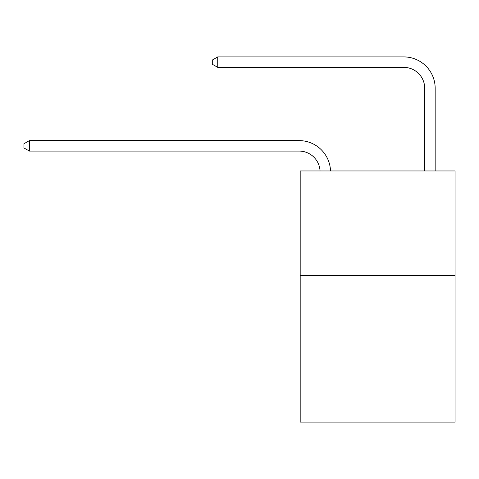 <?xml version="1.0" encoding="UTF-8"?>
<svg xmlns="http://www.w3.org/2000/svg" width="479" height="479" viewBox="0 0 479 479"><rect width="100%" height="100%" fill="white"/><g stroke="black" fill="none" stroke-linecap="round" stroke-linejoin="round"><path stroke-width="0.72" d="M455.05 275.599L455.05 422.089L300.189 422.089L300.189 170.961L455.05 170.961L455.05 275.599L300.189 275.599M424.705 170.961L424.705 88.304A20.926 20.926 0 0 0 403.779 67.371L217.735 67.371L212.293 64.234L212.293 60.049L217.735 56.911L403.779 56.911A31.392 31.392 0 0 1 435.171 88.304L435.171 170.961M424.705 88.304A20.926 20.926 0 0 0 403.779 67.371A20.926 20.926 0 0 1 424.705 88.304A20.926 20.926 0 0 0 403.779 67.371A20.926 20.926 0 0 1 424.705 88.304A20.926 20.926 0 0 0 403.779 67.371A20.926 20.926 0 0 1 424.705 88.304A20.926 20.926 0 0 0 403.779 67.371A20.926 20.926 0 0 1 424.705 88.304A20.926 20.926 0 0 0 403.779 67.371A20.926 20.926 0 0 1 424.705 88.304A20.926 20.926 0 0 0 403.779 67.371M217.735 67.371L217.735 56.911L403.779 56.911M320.044 170.961A20.926 20.926 -144.7 0 0 299.141 151.083L29.393 151.083L23.95 147.945L23.95 143.76L29.393 140.616L299.141 140.616A31.392 31.392 35.3 0 1 330.516 170.961M29.393 140.616L29.393 151.083"/></g></svg>
